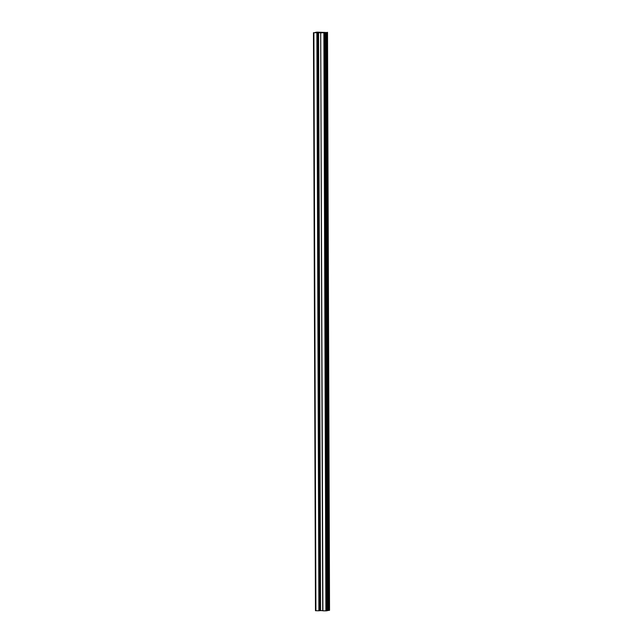 <?xml version="1.0" encoding="UTF-8"?>
<svg xmlns="http://www.w3.org/2000/svg" width="643" height="643" viewBox="0 0 643 643"><rect width="100%" height="100%" fill="white"/><g stroke="black" fill="none" stroke-linecap="round" stroke-linejoin="round"><path stroke-width="0.96" d="M319.105 32.488L321.942 32.496L319.105 32.488M325.438 32.463L317.095 32.15L315.512 32.335L317.899 32.544L313.462 32.713L322.649 32.761L320.688 32.801L322.706 610.794L325.905 610.85L327.488 610.665L325.471 32.672L322.32 32.608L325.438 32.672M327.488 610.456L329.537 610.287L327.496 32.303M326.274 32.471L328.292 610.464M326.355 32.455L328.372 610.456M326.628 32.463L328.645 610.456M313.487 32.721L315.48 610.705L318.904 610.77L319.499 610.713L317.481 32.721M316.886 32.777L318.904 610.77M316.967 32.761L318.984 610.754M317.24 32.761L319.258 610.762M319.499 610.625L322.706 610.625M320.688 32.801L322.907 610.818M320.889 32.817L325.471 32.672M313.88 32.737L315.898 610.737M318.124 32.608L320.142 610.609M318.566 32.608L320.584 610.601M323.887 32.857L325.905 610.85M324.602 32.833L326.62 610.826M327.52 32.295L329.537 610.287M313.462 32.713L315.48 610.705"/></g></svg>
